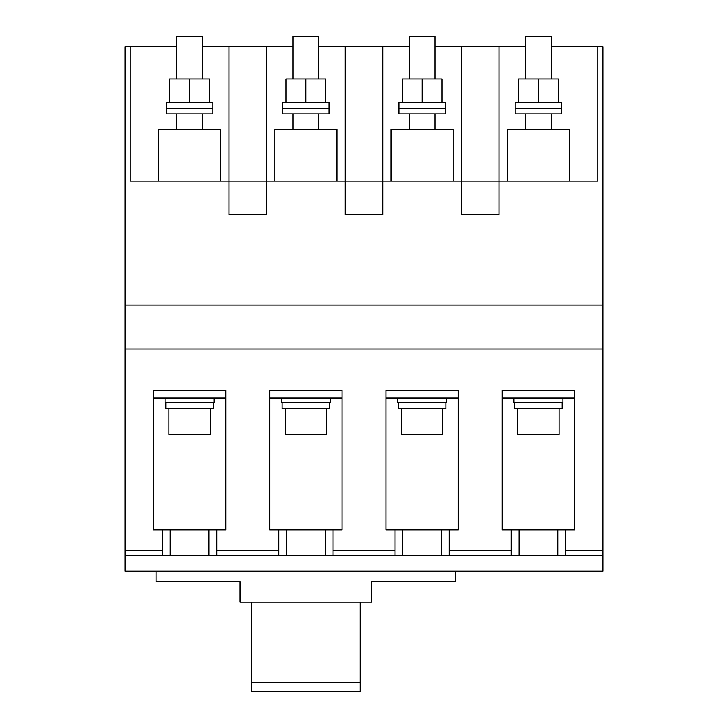 <?xml version="1.0" encoding="UTF-8"?>
<svg xmlns="http://www.w3.org/2000/svg" width="728" height="728" viewBox="0 0 728 728"><rect width="100%" height="100%" fill="white"/><g stroke="black" fill="none" stroke-linecap="round" stroke-linejoin="round"><path stroke-width="1.09" d="M216.735 529.866L153.435 529.866L153.435 390.354L153.435 398.098L225.78 398.098L225.78 390.354L153.435 390.354L225.78 390.354L225.78 529.866L216.735 529.866L216.735 550.532L278.742 550.532L278.742 555.701L332.996 555.701L332.996 550.532L395.004 550.532L395.004 555.701L449.258 555.701L449.258 550.532L511.265 550.532L511.265 555.701L565.52 555.701L565.52 550.532L602.984 550.532L602.984 305.096L125.016 305.096L125.016 550.532L162.481 550.532L162.481 555.701L216.735 555.701L216.735 550.532M332.996 529.866L269.697 529.866L269.697 390.354L269.697 398.098L342.042 398.098L342.042 390.354L269.697 390.354L342.042 390.354L342.042 529.866L332.996 529.866L332.996 550.532M449.258 529.866L385.958 529.866L385.958 390.354L385.958 398.098L458.303 398.098L458.303 390.354L385.958 390.354L458.303 390.354L458.303 529.866L449.258 529.866L449.258 550.532M282.1 402.748L282.1 408.69L329.638 408.69L329.638 402.748M281.327 398.098L281.327 402.748L330.412 402.748L330.412 398.098M318.791 79.034L318.791 36.4L292.947 36.4L292.947 79.034M292.947 113.905L292.947 129.411M318.791 113.905L318.791 129.411M285.203 408.69L285.203 434.534L326.535 434.534L326.535 408.69M398.362 402.748L398.362 408.69L445.9 408.69L398.362 408.69L398.362 402.748M445.9 402.748L445.9 408.69L445.9 402.748M397.588 398.098L397.588 402.748L446.674 402.748L397.588 402.748L397.588 398.098M446.674 398.098L446.674 402.748L446.674 398.098M435.053 36.4L409.209 36.4L409.209 79.034L409.209 36.4L435.053 36.4L435.053 79.034L435.053 36.4M409.209 113.905L409.209 129.411L409.209 113.905M435.053 113.905L435.053 129.411L435.053 113.905M401.465 408.69L401.465 434.534L442.797 434.534L401.465 434.534L401.465 408.69M442.797 408.69L442.797 434.534L442.797 408.69M514.623 402.748L514.623 408.69L562.162 408.69L562.162 402.748M513.85 398.098L513.85 402.748L562.935 402.748L562.935 398.098M551.305 79.034L551.305 36.4L525.47 36.4L525.47 79.034M525.47 113.905L525.47 129.411M551.305 113.905L551.305 129.411M517.726 408.69L517.726 434.534L559.059 434.534L559.059 408.69M165.838 402.748L165.838 408.69L213.377 408.69L213.377 402.748M165.065 398.098L165.065 402.748L214.15 402.748L214.15 398.098M202.53 79.034L202.53 36.4L176.695 36.4L176.695 79.034M176.695 113.905L176.695 129.411M202.53 113.905L202.53 129.411M168.942 408.69L168.942 434.534L210.274 434.534L210.274 408.69M565.52 529.866L502.22 529.866L502.22 390.354L502.22 398.098L574.565 398.098L574.565 390.354L502.22 390.354L574.565 390.354L574.565 529.866L565.52 529.866L565.52 550.532M162.481 555.701L125.016 555.701L125.016 571.198L602.984 571.198L602.984 555.701L565.52 555.701M162.481 529.866L162.481 550.532M278.742 529.866L278.742 550.532M395.004 529.866L395.004 550.532M511.265 529.866L511.265 550.532M455.719 571.198L455.719 581.535L371.753 581.535L371.753 602.202L239.985 602.202L239.985 581.535L156.019 581.535L156.019 571.198M125.016 555.701L125.016 550.532M602.984 550.532L602.984 555.701M251.615 602.202L251.615 691.6L360.123 691.6L360.123 682.509L251.615 682.509M360.123 602.202L360.123 682.509M511.265 555.701L449.258 555.701M395.004 555.701L332.996 555.701M278.742 555.701L216.735 555.701M569.396 181.081L569.396 129.411L507.389 129.411L507.389 181.081M538.392 108.736L515.142 108.736L515.142 113.905L561.643 113.905L561.643 108.736L515.142 108.736L515.142 102.284L561.643 102.284L561.643 108.736L538.392 108.736M558.303 102.284L558.303 79.034L518.482 79.034L518.482 102.284M538.392 79.034L538.392 102.284M453.135 181.081L453.135 129.411L391.127 129.411L391.127 181.081M422.131 108.736L398.88 108.736L398.88 113.905L445.381 113.905L445.381 108.736L398.88 108.736L398.88 102.284L445.381 102.284L445.381 108.736L422.131 108.736M442.042 102.284L442.042 79.034L402.22 79.034L402.22 102.284M422.131 79.034L422.131 102.284M336.873 181.081L336.873 129.411L274.865 129.411L274.865 181.081M305.869 108.736L282.619 108.736L282.619 113.905L329.12 113.905L329.12 108.736L282.619 108.736L282.619 102.284L329.12 102.284L329.12 108.736L305.869 108.736M325.78 102.284L325.78 79.034L285.958 79.034L285.958 102.284M305.869 79.034L305.869 102.284M220.611 181.081L220.611 129.411L158.604 129.411L158.604 181.081M189.608 108.736L166.357 108.736L166.357 113.905L212.858 113.905L212.858 108.736L166.357 108.736L166.357 102.284L212.858 102.284L212.858 108.736L189.608 108.736M209.518 102.284L209.518 79.034L169.697 79.034L169.697 102.284M189.608 79.034L189.608 102.284M176.695 46.738L130.185 46.738L130.185 181.081L597.815 181.081L597.815 46.738L551.305 46.738M525.47 46.738L435.053 46.738M409.209 46.738L318.791 46.738M292.947 46.738L202.53 46.738M130.185 46.738L125.016 46.738L125.016 305.096M597.815 46.738L602.984 46.738L602.984 305.096M602.72 305.096L602.72 349.012L125.28 349.012L125.28 305.096M229.011 46.738L229.011 214.669L266.466 214.669L266.466 46.738M345.272 46.738L345.272 214.669L382.728 214.669L382.728 46.738M461.534 46.738L461.534 214.669L498.989 214.669L498.989 46.738M557.766 529.866L557.766 555.701M519.019 529.866L519.019 555.701M441.505 529.866L441.505 555.701M402.757 529.866L402.757 555.701M325.243 529.866L325.243 555.701M286.495 529.866L286.495 555.701M208.982 529.866L208.982 555.701M170.234 529.866L170.234 555.701"/></g></svg>
